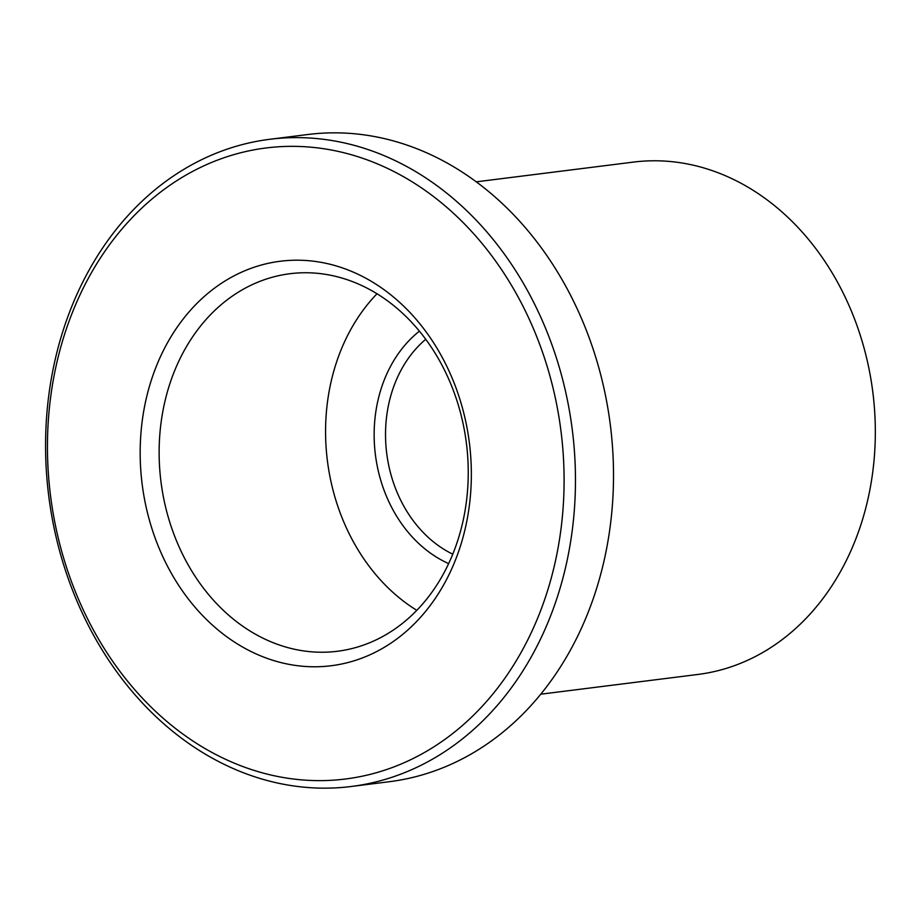 <?xml version="1.0" encoding="UTF-8"?>
<svg xmlns="http://www.w3.org/2000/svg" width="921" height="921" viewBox="0 0 921 921"><rect width="100%" height="100%" fill="white"/><g stroke="black" fill="none" stroke-linecap="round" stroke-linejoin="round"><path stroke-width="1.38" d="M540.696 694.204L697.773 674.471A258.202 208.894 -97.2 0 0 873.442 397.388A258.202 208.894 -97.2 0 0 641.741 161.256A258.202 208.894 -97.2 0 0 633.395 162.096L476.318 181.828M276.392 146.934A317.998 257.27 -97.2 0 0 49.124 482.869A317.998 257.27 -97.2 0 0 335.129 780.041A317.998 257.27 -97.2 0 0 562.409 444.106A317.998 257.27 -97.2 0 0 276.392 146.934M340.632 787.559A326.149 263.867 82.8 0 1 47.95 489.281A326.149 263.867 82.8 0 1 269.865 139.278A326.149 263.867 82.8 0 1 280.398 138.219A326.149 263.867 82.8 0 1 573.081 436.496A326.149 263.867 82.8 0 1 351.177 786.499A326.149 263.867 82.8 0 1 340.632 787.559M351.177 786.499L389.215 781.722A326.149 263.867 -97.2 0 0 611.13 431.719A326.149 263.867 -97.2 0 0 318.447 133.441A326.149 263.867 -97.2 0 0 307.902 134.501L269.865 139.278M286.938 260.574A203.84 164.917 82.8 0 1 470.274 451.06A203.84 164.917 82.8 0 1 324.583 666.401A203.84 164.917 82.8 0 1 141.247 475.915A203.84 164.917 82.8 0 1 286.938 260.574M331.261 651.884A190.256 153.922 -97.2 0 0 337.408 651.262A190.256 153.922 -97.2 0 0 466.855 447.099A190.256 153.922 -97.2 0 0 296.125 273.1A190.256 153.922 -97.2 0 0 289.965 273.721A190.256 153.922 -97.2 0 0 160.519 477.884A190.256 153.922 -97.2 0 0 331.261 651.884M425.755 339.262A122.309 98.95 -97.2 0 0 386.705 453.316A122.309 98.95 -97.2 0 0 452.752 554.166M448.631 563.594A130.46 105.547 82.8 0 1 375.4 454.732A130.46 105.547 82.8 0 1 419.423 331.146M377.023 293.753A190.256 153.922 -97.2 0 0 416.787 610.324"/></g></svg>
